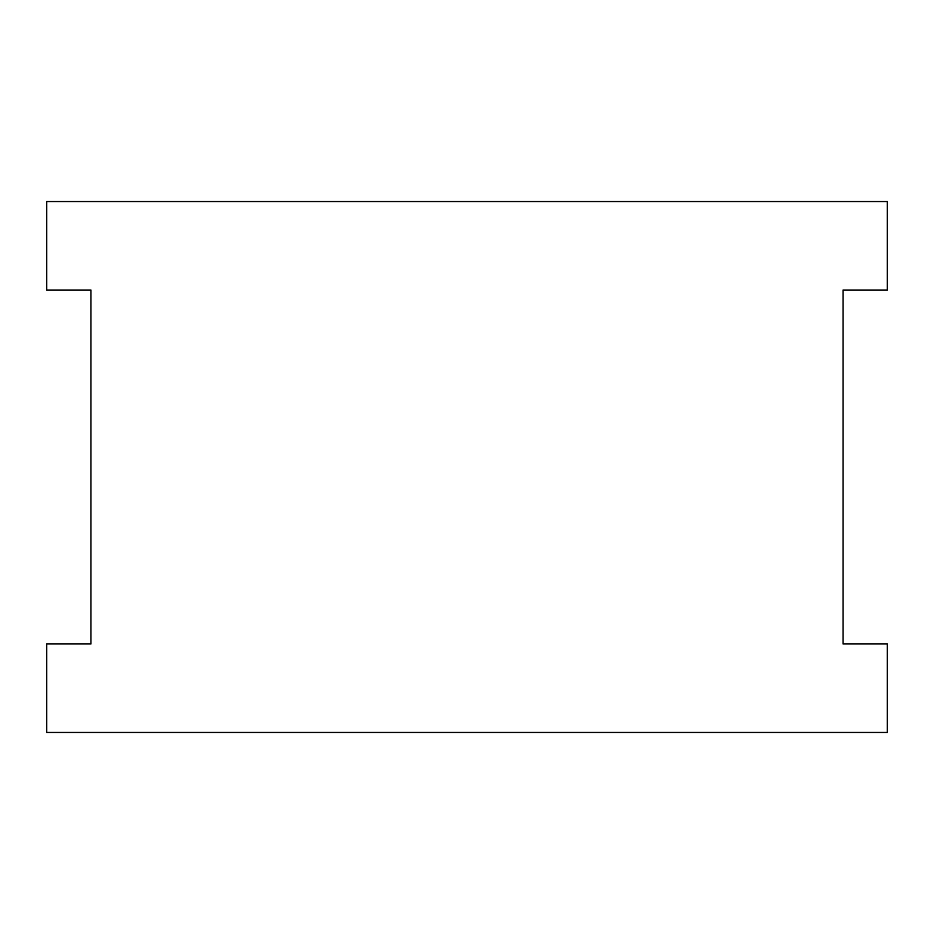 <?xml version="1.0" encoding="UTF-8"?>
<svg xmlns="http://www.w3.org/2000/svg" width="934" height="934" viewBox="0 0 934 934"><rect width="100%" height="100%" fill="white"/><g stroke="black" fill="none" stroke-linecap="round" stroke-linejoin="round"><path stroke-width="1.4" d="M90.937 290.03L46.7 290.03L46.7 201.546L887.3 201.546L887.3 290.03L843.063 290.03L843.063 643.97L887.3 643.97L887.3 732.454L46.7 732.454L46.7 643.97L90.937 643.97L90.937 290.03"/></g></svg>
